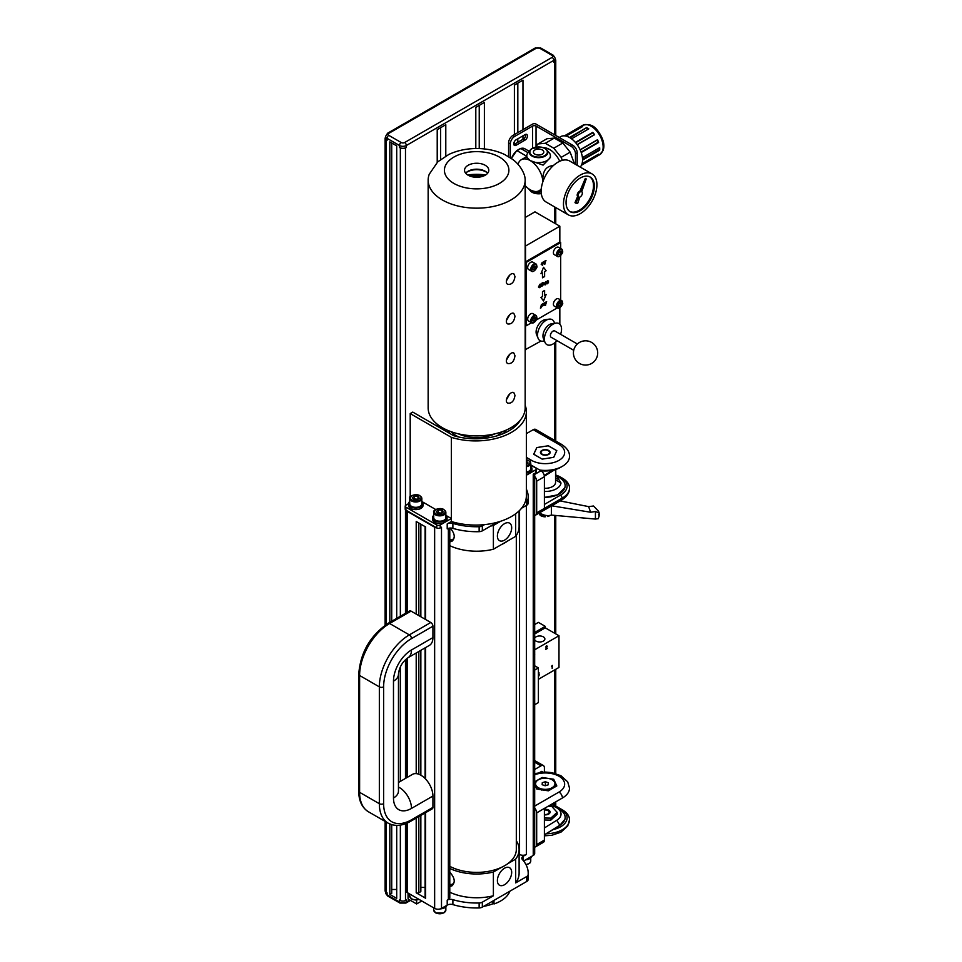 <?xml version="1.0" encoding="UTF-8"?>
<svg xmlns="http://www.w3.org/2000/svg" width="962" height="962" viewBox="0 0 962 962"><rect width="100%" height="100%" fill="white"/><g stroke="black" fill="none" stroke-linecap="round" stroke-linejoin="round"><path stroke-width="1.44" d="M530.747 464.862L540.969 470.767A4.846 2.802 60 0 1 544.396 476.707L544.396 508.393L536.688 512.842A4.846 2.802 60 0 1 535.678 515.067A4.846 2.802 60 0 1 534.68 515.295M554.797 469.721L544.372 476.19L554.833 469.709M544.396 488.275A10.305 5.952 0 0 0 555.567 482.347L555.567 469.492M540.933 470.743A21.825 12.602 180 0 0 552.657 470.25A21.825 12.602 0 0 0 560.69 467.304L562.409 466.305A24.254 13.997 -0 0 0 569.516 456.409C569.66 451.912 566.955 447.871 561.399 444.288A4.846 2.802 -60 0 0 558.982 444.528L533.249 429.677A4.846 2.802 120 0 1 535.678 429.437L561.399 444.288M534.68 476.394A4.846 2.802 60 0 1 536.688 481.156L536.688 512.842M555.567 475A21.825 12.602 180 0 1 560.69 477.2L562.409 478.186A24.254 13.997 180 0 1 569.516 488.095A24.254 13.997 180 0 1 562.409 497.991L544.396 508.393M544.396 504.425L560.69 495.021L562.409 497.991A4.846 2.802 -120 0 1 561.399 500.216L535.678 515.067M565.151 485.75A19.889 11.484 180 0 1 565.151 485.798A19.889 11.484 180 0 1 564.886 487.65A19.889 11.484 180 0 1 544.396 497.27A19.42 11.207 -0 0 0 554.352 496.019M560.69 477.2A21.825 12.602 180 0 1 560.69 495.021M544.396 491.45A15.777 9.103 0 0 0 561.002 482.972L555.567 479.834M539.718 470.045A24.254 13.997 -0 0 0 562.409 466.305M555.567 475.24L559.8 477.873A19.889 11.484 180 0 1 565.151 485.702A19.889 11.484 180 0 1 544.396 497.174M561.002 482.972L557.19 476.924M555.567 475.42L559.8 477.873L555.567 475.42M555.567 477.849L558.537 479.569M523.617 861.002L533.249 855.434A4.846 2.802 0 0 0 534.68 853.45L534.68 473.412M526.37 475.228L535.63 469.889A2.429 1.395 0 0 0 536.339 468.891L536.339 471.861A2.429 1.395 180 0 1 535.63 472.859L533.249 474.23L533.249 855.434M526.37 433.646L533.249 429.677M553.727 457.335L542.159 459.127L533.694 454.232L536.796 447.558L548.352 445.767L556.818 450.661L553.727 457.335M554.689 134.86L554.689 61.833L553.835 62.326A4.846 2.802 0 0 0 555.254 60.353L555.254 58.369L553.33 55.279A2.429 1.395 -60 0 0 552.116 55.399A2.429 1.395 180 0 1 552.116 57.383A2.429 1.395 60 0 1 553.835 60.353A4.846 2.802 0 0 0 555.254 58.369M406.349 147.487L405.483 147.98A3.644 2.104 0 0 1 400.348 147.98L399.483 147.487A4.846 2.802 0 0 0 406.349 147.487L406.349 145.502L553.835 60.353L553.835 62.326M409.776 899.987L406.349 901.971A2.429 1.395 -120 0 1 405.844 903.077L399.988 903.077A2.429 1.395 -60 0 1 399.483 901.971L399.483 899.987L400.348 900.492A3.644 2.104 180 0 0 405.483 900.492L406.349 899.987L406.349 901.971A4.846 2.802 180 0 1 399.483 901.971L387.049 894.792L387.049 892.82L386.195 892.315A3.644 2.104 180 0 1 385.125 890.836L385.125 821.404M475.805 148.533L475.805 107.383L484.379 102.429L484.379 148.942M421.777 900.985L416.63 903.955L408.056 899.001L408.056 893.061M437.217 426.202L437.217 424.194M437.217 162.337L437.217 129.654L445.791 124.711L445.791 156.012M534.68 632.455L545.262 626.346L538.395 622.39L534.68 624.542M544.396 772.065L544.396 767.808A4.846 2.802 120 0 0 543.398 765.584L535.678 761.134A4.846 2.802 120 0 0 534.68 760.906M508.597 156.638L508.597 142.905L510.317 143.891L510.317 157.72M514.393 134.608L522.967 129.654L522.967 80.147L514.393 85.101L514.393 134.608L512.89 135.474A6.061 3.499 120 0 0 508.597 142.905M522.967 129.654L532.611 124.086A2.429 1.395 180 0 1 536.038 124.086L572.919 145.382A6.061 3.499 60 0 1 577.2 152.802L577.2 165.356M525.168 217.496L534.968 211.844L559.836 226.202L559.836 242.039L560.69 242.532L560.69 248.521M534.68 808.092A4.846 2.802 60 0 1 536.688 812.866L536.688 844.54A4.846 2.802 60 0 1 535.678 846.764A4.846 2.802 60 0 1 534.68 846.993M534.68 704.737L538.395 702.585L538.395 667.929L534.68 665.788M534.68 670.081L538.395 667.929M526.37 483.152L526.394 489.201A51.539 29.75 -0 0 1 528.198 497.005A51.539 29.75 -0 0 1 528.138 498.436L528.138 503.379A51.539 29.75 -0 0 0 528.198 501.96L528.198 497.005M516.317 535.449L516.317 849.494A39.658 22.896 0 0 1 507.623 863.792L515.668 859.15L515.668 882.912L526.719 876.538A4.846 2.802 0 0 0 528.138 874.686A51.539 29.75 0 0 0 528.198 873.255A51.539 29.75 0 0 0 522.39 859.535A4.846 2.802 0 0 1 521.837 858.236A4.846 2.802 0 0 1 523.256 856.252L526.394 854.448A4.846 2.802 0 0 1 519.54 854.448L519.107 854.196M405.784 823.616L405.784 890.584A4.846 2.802 0 0 0 407.203 892.568L434.644 908.405A4.846 2.802 0 0 0 441.498 908.405L447.21 905.11A4.846 2.802 0 0 1 452.886 904.605A51.539 29.75 0 0 0 479.136 907.936A4.846 2.802 0 0 0 482.335 907.118L526.719 881.481A4.846 2.802 0 0 0 528.138 879.641A51.539 29.75 0 0 0 528.198 878.21L528.198 873.255M536.339 468.891A2.429 1.395 0 0 0 535.63 467.905L530.747 465.079M548.34 445.815L556.757 450.673L553.679 457.311L542.183 459.127L533.766 454.22L536.844 447.583L548.352 445.767M517.821 83.117L517.821 132.624M517.821 138.817L517.821 142.28M513.816 144.516A3.331 1.924 120 0 0 514.393 144.264L522.967 139.31L522.967 135.846M545.262 626.346L545.262 627.837L558.982 635.75L558.982 667.436L538.395 679.316M534.68 769.468L540.969 765.824L534.68 762.193M543.398 765.584A4.846 2.802 120 0 0 540.969 765.824M522.967 139.31L525.108 140.055A3.331 1.924 120 0 0 527.284 137.121A3.331 1.924 120 0 0 526.779 134.439A3.331 1.924 120 0 0 525.108 134.608L516.101 139.803A3.331 1.924 120 0 0 513.924 142.749A3.331 1.924 120 0 0 514.442 145.418A3.331 1.924 120 0 0 516.101 145.25L514.393 144.264L514.393 141.654M540.969 341.053L525.168 349.747M525.541 349.964L525.541 325.216L526.394 325.709L526.394 262.337L525.541 261.844L525.541 245.995L559.836 226.202M575.48 164.358L575.48 153.8A6.061 3.499 -120 0 0 571.2 146.368L536.038 126.07A2.429 1.395 180 0 0 532.611 126.07L514.61 136.472A6.061 3.499 120 0 0 510.317 143.891M559.836 307.648L559.836 324.218M560.69 255.483L560.69 300.012M479.232 105.399L479.232 148.569M416.63 903.955L416.63 899.999M448.364 528.366L448.364 899.494A4.846 2.802 0 0 0 449.783 897.522L449.783 528.078M448.364 899.494L447.21 900.167A4.846 2.802 0 0 1 452.886 899.662A51.539 29.75 0 0 0 479.136 902.981A4.846 2.802 0 0 0 482.335 902.164L493.386 895.778A42.448 24.507 0 0 1 449.783 892.219M515.668 882.912A42.448 24.507 0 0 0 519.107 873.255L519.107 849.494A42.448 24.507 0 0 0 516.317 840.764M521.584 508.201L526.719 505.23A4.846 2.802 -0 0 0 528.138 503.379M452.886 528.354L452.886 523.4A4.846 2.802 -0 0 0 447.21 523.905L447.21 528.86A4.846 2.802 -0 0 1 452.886 528.354A51.539 29.75 -0 0 0 479.136 531.673A4.846 2.802 -0 0 0 482.335 530.856L497.15 522.306M410.209 496.019A4.846 2.802 -0 0 0 409.776 497.174A4.846 2.802 -0 0 0 409.848 497.667M440.644 127.681L440.644 159.391M554.689 61.833A3.644 2.104 0 0 0 555.759 60.353A3.644 2.104 0 0 0 555.254 59.283M560.726 798.977A21.825 12.602 0 0 1 560.69 799.001L544.396 808.405L544.396 840.091A4.846 2.802 60 0 1 543.398 842.315L535.678 846.764M534.68 781.793L542.159 777.464L553.727 779.256L556.818 785.93L548.352 790.824L536.796 789.032L534.68 784.475M526.37 474.35A7.275 4.197 0 0 0 529.822 473.244A7.275 4.197 0 0 0 531.95 470.274L531.95 468.686A7.275 4.197 180 0 1 529.822 471.657A7.275 4.197 180 0 1 526.37 472.775M445.851 515.355L451.358 518.542L451.358 521.512A50.745 29.305 -0 0 0 484.571 524.615A50.745 29.305 -0 0 0 525.577 500.937A50.745 29.305 -0 0 0 526.37 495.767L526.37 411.604A50.745 29.305 180 0 1 451.358 437.349L451.358 518.542L440.211 524.975L440.211 527.946L441.498 527.2L441.498 908.405M525.168 405.267A50.745 29.305 180 0 1 526.37 411.604M525.577 500.937L526.719 500.276A4.846 2.802 -0 0 0 528.138 498.436M497.39 880.603A10.101 5.832 -60 0 1 501.791 870.43A10.101 5.832 -60 0 1 509.583 867.724A10.101 5.832 -60 0 1 509.583 879.388A10.101 5.832 -60 0 1 499.482 885.22A10.101 5.832 -60 0 1 497.39 880.603M449.783 868.458A42.448 24.507 0 0 0 493.386 872.017L501.43 867.375A39.658 22.896 0 0 1 449.783 866.329M493.386 872.017L493.386 895.778M447.21 523.905L451.358 521.512M440.211 527.946A2.429 1.395 180 0 1 436.784 527.946L436.736 527.91A4.846 2.802 180 0 1 434.644 527.2L407.203 511.363A4.846 2.802 -0 0 1 405.976 510.149L405.916 510.125A2.429 1.395 180 0 1 405.206 509.126L405.206 506.156A2.429 1.395 -0 0 0 405.916 507.154L436.784 524.975A2.429 1.395 -0 0 0 440.211 524.975M425.108 812.95L425.108 897.522A1.816 1.046 0 0 0 425.637 898.255L416.209 892.808A1.816 1.046 0 0 0 418.783 892.808L420.49 891.822A1.215 0.697 0 0 0 420.851 891.329L420.851 815.415M398.46 787.072A16.979 9.8 60 0 1 411.495 808.405L432.924 796.031A16.979 9.8 -120 0 0 425.637 779.076A16.979 9.8 -120 0 0 416.209 773.628A16.979 9.8 -120 0 0 412.433 774.398L398.46 782.467M416.209 614.093L425.637 619.528L425.637 526.96L416.209 521.512L416.209 614.093L411.063 611.123A3.03 1.756 -120 0 0 409.547 610.966L388.107 623.34C370.202 635.617 360.401 652.585 358.73 674.242A3.03 1.756 180 0 0 359.608 675.48L359.608 792.315L379.341 803.703A42.448 24.507 120 0 0 388.131 823.135L368.398 811.748C361.977 807.647 358.742 800.757 358.73 791.077L358.73 674.242M425.637 619.528L430.784 622.498L409.343 634.884A42.448 24.507 120 0 0 379.341 686.868L379.341 803.703A3.03 1.756 180 0 0 383.622 803.703L383.622 686.868A3.03 1.756 180 0 1 379.341 686.868L359.608 675.48A42.448 24.507 120 0 1 389.622 623.496A3.03 1.756 -120 0 0 388.107 623.34M432.924 637.602L411.495 649.975A16.979 9.8 -120 0 1 407.972 657.755L429.413 645.37A16.979 9.8 -120 0 0 432.924 637.602L432.924 626.214A3.03 1.756 -120 0 0 430.784 622.498M432.924 796.031L432.924 807.419L411.495 819.792A39.406 22.751 -60 0 1 383.622 803.703M388.131 823.135C394.889 826.647 402.477 825.997 410.858 821.175L432.299 808.801A3.03 1.756 -120 0 0 432.924 807.419M405.206 506.156A2.429 1.395 -0 0 1 405.916 505.17L408.513 503.679M483.754 906.288A27.285 15.753 0 0 0 483.778 906.288A33.959 19.601 0 0 0 485.028 906.12L485.028 905.555M490.56 902.368L492.496 901.238M492.496 901.899L493.987 903.979L493.987 900.384M493.987 903.979A33.959 19.601 0 0 0 509.86 891.221M531.77 856.3A7.155 4.137 180 0 1 525.649 859.824M446.873 905.302A7.155 4.137 180 0 1 440.488 908.862M523.388 139.069A3.331 1.924 120 0 0 525.685 134.355M558.982 635.75L534.68 649.783M534.68 655.29A4.485 2.585 120 0 0 534.68 654.172M546.272 646.127L545.755 647.101L546.765 645.779L547.27 646.368L545.719 649.35L547.366 648.46L545.586 649.482L547.222 646.38L546.236 646.103M538.395 673.376L539.153 672.943L538.419 674.494L539.249 674.747L538.864 675.997L539.081 674.446L538.395 674.578M538.395 674.434L539.045 673.075L538.395 673.448M551.611 666.377L552.236 665.391L552.176 668.422L552.176 665.536L551.611 666.377M534.68 633.946L545.262 627.837M534.68 639.766A5.195 2.994 0 0 0 540.379 641.943A5.195 2.994 0 0 0 544.877 638.972A5.195 2.994 0 0 0 541.678 636.207A5.195 2.994 0 0 0 536.014 636.856A5.195 2.994 0 0 0 534.68 638.179M539.802 772.45L541.63 771.392L543.085 772.113M542.857 772.125L541.883 771.368M553.09 829.581A21.825 12.602 180 0 0 560.69 808.898L552.116 803.943M560.69 808.898L562.409 809.896A24.254 13.997 180 0 1 569.516 819.792A24.254 13.997 180 0 1 546.32 833.777M549.182 319.143L545.045 319.709A9.331 5.387 120 0 0 542.688 320.574A9.331 5.387 120 0 0 536.531 334.463L538.107 338.323A12.121 6.999 -60 0 1 540.055 326.659A12.121 6.999 -60 0 1 549.182 319.143A12.121 6.999 -60 0 1 554.124 322.005L554.653 323.292M559.836 242.039L525.541 261.844M557.311 307.864L536.279 319.997M531.577 322.715L526.394 325.709M560.69 242.532L526.394 262.337M533.946 270.947A4.245 2.453 -60 0 1 531.649 271.26C533.513 273.052 537.806 267.111 536.892 266.402L535.894 263.913L532.804 262.133A4.245 2.453 120 0 0 530.687 262.337A4.245 2.453 120 0 0 527.681 267.532A4.245 2.453 120 0 0 528.559 269.48L531.649 271.26A4.245 2.453 -60 0 1 530.771 269.324A4.245 2.453 -60 0 1 532.623 265.043A4.245 2.453 -60 0 1 535.894 263.913A4.245 2.453 -60 0 1 536.76 266.065M559.668 256.096A4.245 2.453 -60 0 1 557.371 256.409C559.235 258.201 563.528 252.26 562.626 251.539L561.616 249.062L558.525 247.282A4.245 2.453 120 0 0 556.409 247.487A4.245 2.453 120 0 0 553.403 252.681A4.245 2.453 120 0 0 554.28 254.629L557.371 256.409A4.245 2.453 -60 0 1 556.493 254.473A4.245 2.453 -60 0 1 558.345 250.192A4.245 2.453 -60 0 1 561.616 249.062A4.245 2.453 -60 0 1 562.493 251.214M533.946 322.426A4.245 2.453 -60 0 1 531.649 322.751C533.513 324.543 537.806 318.602 536.892 317.881L535.894 315.404L532.804 313.612A4.245 2.453 120 0 0 530.687 313.828A4.245 2.453 120 0 0 527.681 319.023A4.245 2.453 120 0 0 528.559 320.971L531.649 322.751A4.245 2.453 -60 0 1 530.771 320.803A4.245 2.453 -60 0 1 532.623 316.534A4.245 2.453 -60 0 1 535.894 315.404A4.245 2.453 -60 0 1 536.76 317.544M559.668 307.575A4.245 2.453 -60 0 1 557.371 307.9C559.235 309.692 563.528 303.751 562.626 303.03L561.616 300.541L558.525 298.761A4.245 2.453 120 0 0 556.409 298.978A4.245 2.453 120 0 0 553.403 304.172A4.245 2.453 120 0 0 554.28 306.12L557.371 307.9A4.245 2.453 -60 0 1 556.493 305.952A4.245 2.453 -60 0 1 558.345 301.683A4.245 2.453 -60 0 1 561.616 300.541A4.245 2.453 -60 0 1 562.493 302.693M541.426 306.361L540.848 308.032A1.996 1.154 -60 0 1 540.428 308.201L540.488 307.768A1.503 0.866 120 0 0 540.728 307.66L541.341 304.677M542.003 306.481L542.003 304.293L543.097 303.607L543.734 305.483L542.917 304.16L542.003 306.481M543.097 303.607L543.734 304.1L543.229 305.675M543.229 304.774L542.833 304.112L542.003 306.385M545.61 305.231L545.045 305.555L543.999 303.138L546.62 301.623L545.009 305.483M542.039 262.662L543.097 262.097L542.592 265.404L542.592 264.322L542.051 264.947L541.245 264.285L542.46 262.578M542.592 264.322L542.051 264.947L541.245 264.285M544.961 264.045L544.396 264.37L543.362 261.953L545.983 260.437L544.372 264.285M542.472 296.621L542.472 291.666L544.612 290.44L544.612 295.382L546.115 294.516L543.542 300.95L540.969 297.486L542.472 296.621M543.542 267.292L546.115 270.755L544.612 271.621L544.612 276.575L542.472 277.814L542.472 272.859L540.969 273.725L543.542 267.292L546.115 270.755M539.85 284.307L540.355 287.037L539.297 287.698L538.504 287.025L539.85 284.307M539.886 286.977L539.297 287.698L538.504 287.025M542.965 284.439L543.939 282.732L544.925 283.333L543.939 285.005L542.881 284.391M543.939 282.732L544.925 283.333L543.855 284.956M545.49 284.836L545.502 281.818L546.224 283.646L545.49 284.836M545.502 281.818L545.995 283.321M546.464 282.203L547.51 280.663L548.593 281.072L546.993 281.89L548.496 282.371L547.534 283.766L546.536 283.429L547.907 282.563L546.669 282.708M547.51 280.663L548.051 281.337M548.075 281.433L547.414 281.132L547.234 282.07M548.256 281.902L547.45 283.718L546.452 283.381M547.45 283.718L546.536 283.429M547.991 282.708L546.38 282.155M542.087 283.008L542.592 285.75L541.534 286.399L540.74 285.726L542.087 283.008M542.123 285.69L541.534 286.399L540.74 285.726M535.666 147.186L537.938 143.951L546.933 138.756L554.304 138.095L562.806 143.001L570.165 152.164L574.41 163.744M525.108 140.055L516.101 145.25M515.668 859.15A42.448 24.507 0 0 0 519.107 849.494M449.783 872.221C454.87 877.837 455.567 882.394 451.887 885.894L449.783 886.483M452.886 523.4A51.539 29.75 -0 0 0 479.136 526.719A4.846 2.802 -0 0 0 482.335 525.901L484.571 524.615M410.209 496.957L410.209 413.588L412.782 412.097L453.559 435.642A47.114 27.201 180 0 0 520.514 419.865M409.716 501.515A7.275 4.197 180 0 0 408.501 503.835A7.275 4.197 180 0 0 415.776 508.032A7.275 4.197 180 0 0 423.052 503.835A7.275 4.197 180 0 0 421.837 501.515L435.714 509.499M451.358 437.349L410.209 413.588M517.243 423.22L517.243 424.35M552.116 55.399L539.682 48.22A2.429 1.395 180 0 0 536.255 48.22L388.768 133.369A2.429 1.395 -120 0 0 387.554 133.249L385.63 136.339L385.63 138.324A4.846 2.802 0 0 0 387.049 140.308L386.195 139.803A3.644 2.104 0 0 1 385.125 138.324L385.125 625.24M391.726 889.477L396.705 889.477L396.705 825.384L396.705 898.388L389.838 894.419L389.838 823.989M389.838 622.342L389.838 141.907L396.705 145.875L396.705 618.386L396.705 145.875M534.68 774.759A19.408 11.207 180 0 1 560.329 777.092A19.408 11.207 180 0 1 558.982 792.063A4.846 2.802 -120 0 1 562.409 798.003L560.69 799.001L562.409 798.003A24.254 13.997 -0 0 0 569.516 788.106L567.7 781.853L560.942 775.721L551.899 772.642L545.346 772.053L534.68 773.592M553.727 781.012L553.727 779.256M556.096 786.351L554.966 783.898M542.159 778.438L542.159 777.464M535.593 783.236L534.68 783.777M530.747 466.366A7.275 4.197 180 0 1 531.95 468.686M507.623 863.792A39.658 22.896 180 0 1 501.43 867.375M408.501 503.835L408.501 505.423A7.275 4.197 -0 0 0 415.776 509.619A7.275 4.197 -0 0 0 423.052 505.423L423.052 503.835M432.515 517.7L432.515 519.276A7.275 4.197 -0 0 0 437.001 523.16A7.275 4.197 -0 0 0 444.937 522.246A7.275 4.197 -0 0 0 447.065 519.276L447.065 517.7A7.275 4.197 180 0 1 444.937 520.67A7.275 4.197 180 0 1 437.001 521.572A7.275 4.197 180 0 1 432.515 517.7A7.275 4.197 180 0 1 433.73 515.379M436.736 527.91L405.976 510.149M425.108 887.481A30.315 17.508 0 0 0 420.851 887.433M559.463 825.612L559.824 825.324A19.889 11.484 180 0 0 564.886 819.359L559.716 825.468M544.444 340.993L543.061 341.185A12.121 6.999 -60 0 1 538.107 338.323M542.496 282.768L542.592 285.75M541.438 286.351L540.656 285.678M547.426 280.615L548.508 281.024M546.139 283.237L545.49 284.68M543.855 282.672L544.841 283.285M540.271 284.067L540.355 287.037M539.213 287.65L538.419 286.977M544.612 271.621L546.031 270.707M542.472 277.705L544.612 276.575M544.528 276.527L544.528 271.573M541.029 273.593L542.472 272.859M544.528 290.488L544.612 295.382M545.983 294.6L543.47 300.865M545.863 260.51L544.877 263.997M543.013 262.145L542.592 265.308M541.967 264.899L541.161 264.237M546.5 301.695L545.514 305.182M543.013 303.559L543.65 304.052M543.145 304.714L542.833 304.112L543.145 304.714M541.618 306.601L540.764 307.984A1.996 1.154 -60 0 1 540.44 308.129M537.938 143.951L545.298 143.29L554.304 138.095M545.298 143.29L553.799 148.208L561.159 157.359L562.313 160.341M562.806 143.001L553.799 148.208M570.165 152.164L561.159 157.359M452.561 885.413A9.704 5.604 60 0 1 449.783 885.293M500.697 521.248L493.386 525.468A42.448 24.507 180 0 1 490.584 526.094M389.838 894.419L391.726 893.337L391.726 824.662M391.726 621.26L391.726 143.001M385.63 137.253A3.644 2.104 0 0 0 385.125 138.324M544.396 827.957L556.794 820.261L559.8 825.24L544.396 834.8M548.256 806.18L551.599 806.252L557.154 812.337L557.154 814.309L550.805 820.129L544.396 819.985M556.794 820.261A15.777 9.103 0 0 0 556.421 807.611A15.777 9.103 0 0 0 549.747 805.314M544.396 809.307A4.846 2.802 180 0 1 548.689 810.088A4.846 2.802 180 0 1 548.689 814.044A4.846 2.802 180 0 1 544.396 814.826M557.154 812.337L550.805 818.145L544.396 818.001M551.346 788.551A7.395 4.269 180 0 1 550.745 788.996A7.395 4.269 180 0 1 545.586 790.391M541.281 789.73A7.395 4.269 180 0 1 540.031 789.141A7.395 4.269 180 0 1 539.778 788.996A7.395 4.269 180 0 1 539.177 788.551M528.968 460.858A6.061 3.499 180 0 1 530.747 463.335L530.747 468.686A6.061 3.499 180 0 1 526.37 472.041M519.107 510.882L519.107 526.707A42.448 24.507 180 0 1 515.668 536.363L507.623 541.005A39.658 22.896 180 0 1 501.43 544.588L493.386 549.23L493.386 525.468M445.851 515.379A7.275 4.197 180 0 1 447.065 517.7M485.028 906.072A27.285 15.753 0 0 0 493.602 903.426M541.834 450.469A4.846 2.802 0 0 0 541.834 454.425A4.846 2.802 0 0 0 548.689 454.425A4.846 2.802 0 0 0 548.689 450.469A4.846 2.802 0 0 0 541.834 450.469M565.151 817.459A19.889 11.484 180 0 1 565.151 817.508A19.889 11.484 180 0 1 564.886 819.359M556.421 807.611L559.319 809.282A19.889 11.484 180 0 1 565.151 817.399A19.889 11.484 180 0 1 559.824 825.228L559.824 825.324M544.961 342.28L543.386 338.42A9.331 5.387 -60 0 1 544.889 329.449A9.331 5.387 -60 0 1 551.899 323.677L556.036 323.112A12.121 6.999 120 0 0 552.982 324.218A12.121 6.999 120 0 0 544.961 342.28A12.121 6.999 120 0 0 552.982 344.023A12.121 6.999 120 0 0 556.938 340.62M541.666 285.87L541.57 284.451L541.666 285.87L542.087 284.968M543.939 284.536L543.855 283.153L543.939 284.536L544.408 283.598M539.429 287.157L539.333 285.75L539.429 287.157L539.417 285.798L539.862 286.267M544.239 262.542L545.045 262.169L544.239 262.542L544.684 263.504L545.045 262.169M542.183 264.43L542.352 262.975M544.889 303.727L545.682 303.367L544.889 303.727L545.334 304.689L545.682 303.367M543.578 147.739A17.881 10.329 60 0 1 549.542 149.459A17.881 10.329 60 0 1 559.728 161.279M454.304 881.156A8.49 4.906 60 0 1 452.609 884.078A8.49 4.906 60 0 1 449.783 884.282M497.39 536.026A10.101 5.832 -60 0 1 501.791 525.865A10.101 5.832 -60 0 1 509.583 523.16A10.101 5.832 -60 0 1 509.583 534.824A10.101 5.832 -60 0 1 499.482 540.656A10.101 5.832 -60 0 1 497.39 536.026M507.623 541.005L501.43 544.588M515.668 536.363L515.668 513.768M493.386 549.23A42.448 24.507 180 0 1 449.783 545.67M450.18 528.054C454.93 533.585 455.495 538.011 451.887 541.317L449.783 541.907M550.805 820.129L550.805 818.145M548.472 814.165A4.269 2.465 0 0 0 548.28 810.81A4.269 2.465 0 0 0 548.148 810.738M420.069 496.007A6.061 3.499 180 0 1 421.837 498.484L421.837 503.835A6.061 3.499 180 0 1 415.776 507.335A6.061 3.499 180 0 1 409.716 503.835L409.716 498.484A6.061 3.499 180 0 0 415.776 501.984A6.061 3.499 180 0 0 421.837 498.484L419.913 495.683C415.776 493.061 408.285 496.392 409.716 498.484M444.071 509.872A6.061 3.499 180 0 1 445.851 512.349L445.851 517.7A6.061 3.499 180 0 1 439.79 521.2A6.061 3.499 180 0 1 433.73 517.7L433.73 512.349A6.061 3.499 180 0 0 439.79 515.848A6.061 3.499 180 0 0 445.851 512.349L443.927 509.547C439.778 506.926 432.299 510.257 433.73 512.349M542.159 450.781A4.545 2.621 -0 0 0 542.039 450.841L542.039 450.841A4.545 2.621 -0 0 0 541.943 454.485M548.58 454.485A4.545 2.621 -0 0 0 548.472 450.841A4.545 2.621 -0 0 0 548.364 450.781M560.581 334.319A12.121 6.999 120 0 0 556.036 323.112M544.324 262.59L544.684 263.504M544.973 303.776L545.334 304.689M561.123 304.533L559.836 306.132L558.549 306.024L558.549 304.305L559.836 302.705L561.123 302.826L561.123 304.533L559.403 303.547L558.116 305.146M535.401 319.384L534.114 320.983L532.828 320.875L532.828 319.156L534.114 317.556L535.401 317.676L535.401 319.384L533.682 318.398L532.395 319.997M561.123 253.042L559.836 254.653L558.549 254.533L558.549 252.814L559.836 251.214L561.123 251.335L561.123 253.042L559.403 252.056L558.116 253.655M535.401 267.905L534.114 269.504L532.828 269.384L532.828 267.664L534.114 266.065L535.401 266.185L535.401 267.905L533.682 266.907L532.395 268.506M559.223 137.47L560.605 136.676A18.194 10.498 60 0 1 577.994 145.875A18.194 10.498 60 0 1 580.194 167.075M550.432 155.772L550.432 157.467L543.085 165.115L530.254 160.606L526.791 157.467L526.791 155.772A11.821 6.83 180 0 1 527.91 152.874L530.218 150.036A9.271 5.351 0 0 0 532.058 156.084A9.271 5.351 0 0 0 543.939 156.686A9.271 5.351 0 0 0 547.005 150.036A9.271 5.351 0 0 0 532.058 148.521A9.271 5.351 0 0 0 530.218 150.036L532.118 148.461L541.594 147.186L545.153 148.485L549.326 152.874A11.821 6.83 180 0 1 550.432 155.772A11.821 6.83 180 0 1 543.133 162.085A11.821 6.83 180 0 1 530.254 160.606A17.881 10.329 60 0 1 542.881 181.722M542.917 181.638C542.34 171.452 545.803 166.113 553.294 165.62M541.317 188.672A17.881 10.329 60 0 1 539.201 190.692A17.881 10.329 60 0 1 530.254 189.815A17.881 10.329 60 0 1 525.168 185.642M518.037 164.358A17.881 10.329 60 0 1 521.308 159.716A17.881 10.329 60 0 1 530.254 160.606A11.821 6.83 180 0 1 526.791 155.772M452.561 540.836A9.704 5.604 60 0 1 449.783 540.728M544.396 810.052A3.92 2.261 180 0 1 548.027 810.665A3.92 2.261 180 0 1 548.027 813.864A3.92 2.261 180 0 1 544.396 814.477M542.255 450.709L542.255 450.709A4.245 2.453 0 0 0 542.255 454.184A4.245 2.453 0 0 0 548.256 454.184A4.245 2.453 0 0 0 548.256 450.709A4.245 2.453 0 0 0 542.255 450.709L542.255 450.709M577.356 343.999L554.797 330.976A3.644 2.104 120 0 0 552.982 331.156A3.644 2.104 120 0 0 550.601 334.355A3.644 2.104 120 0 0 551.154 337.277L573.725 350.3M558.549 305.387L559.836 306.132M532.828 320.25L534.114 320.983M558.549 253.908L559.836 254.653M532.828 268.759L534.114 269.504M530.254 189.815A11.821 6.83 0 0 0 541.197 191.642M526.791 156.313L517.015 150.673L520.298 148.773M528.054 152.705L520.767 148.497A11.821 6.83 -60 0 1 524.807 148.749L529.196 151.287M454.304 536.58A8.49 4.906 60 0 1 452.609 539.502A8.49 4.906 60 0 1 449.783 539.706M526.37 461.123L528.138 463.047L526.37 464.321M599.278 147.92L599.278 149.711L582.551 159.367M582.431 157.648L599.663 147.691A16.979 9.8 60 0 1 599.663 150.18L582.563 160.053M564.91 135.882L580.795 126.707A16.979 9.8 60 0 1 582.659 126.539L566.113 136.099M569.528 137.482L586.628 127.609A16.979 9.8 60 0 1 588.78 128.848L571.548 138.805M575.384 142.4L592.748 132.371A16.979 9.8 60 0 1 594.612 134.692L577.224 144.733M580.134 149.759L597.522 139.718A16.979 9.8 60 0 1 598.592 142.496L581.228 152.525M582.046 163.708L598.592 154.148A16.979 9.8 60 0 1 597.522 155.688L581.637 164.851M597.522 139.718L598.16 142.244L581.084 152.104M597.306 140.031L580.194 149.916M592.748 132.371L594.239 134.728L577.128 144.601M592.748 132.876L575.673 142.737M586.628 127.609L570.117 137.831M586.844 128.174L588.407 129.076M580.795 126.707L581.168 127.188L565.836 136.039M597.558 154.75L581.974 163.973M511.459 158.502A11.219 6.481 -60 0 1 516.63 150.89L517.015 150.673A11.821 6.83 -60 0 0 511.568 158.574M526.875 461.171L526.875 463.961M412.313 497.582L414.514 496.007L417.965 496.32L419.24 498.196L417.051 499.783L413.588 499.47L412.313 497.582M436.327 511.447L438.516 509.872L441.979 510.185L443.254 512.061L441.053 513.636L437.602 513.335L436.327 511.447M541.834 790.091L538.395 788.106A9.704 5.604 -0 0 0 552.116 788.106A9.704 5.604 -0 0 0 554.966 784.15A9.704 5.604 -0 0 0 554.954 783.946M535.569 783.946A9.704 5.604 -0 0 0 535.557 784.15A9.704 5.604 -0 0 0 538.395 788.106L541.053 789.646M413.997 499.506L414.514 496.007M417.965 496.32L417.965 499.11M414.514 498.977L417.965 499.29M438.011 513.371L438.516 509.872M441.979 510.185L441.979 512.974M438.516 512.842L441.979 513.155M534.944 149.94A5.195 2.994 0 0 0 533.417 152.056A5.195 2.994 0 0 0 538.612 155.062A5.195 2.994 0 0 0 543.807 152.056A5.195 2.994 0 0 0 542.291 149.94A5.195 2.994 0 0 0 534.944 149.94M538.395 779.785A9.704 5.604 -0 0 0 535.557 783.753A9.704 5.604 -0 0 0 538.395 787.71A9.704 5.604 -0 0 0 548.977 788.924A9.704 5.604 -0 0 0 554.966 783.753A9.704 5.604 -0 0 0 548.977 778.571A9.704 5.604 -0 0 0 538.395 779.785M592.027 173.906L569.732 161.039A23.641 13.648 120 0 0 557.912 162.205A23.641 13.648 120 0 0 542.46 183.045A23.641 13.648 120 0 0 546.079 201.996L568.374 214.863A23.641 13.648 120 0 0 592.027 201.214A23.641 13.648 120 0 0 592.027 173.906A23.641 13.648 120 0 0 580.206 175.084A23.641 13.648 120 0 0 564.754 195.923A23.641 13.648 120 0 0 568.374 214.863M440.283 427.693L440.283 427.982A36.376 21.008 180 0 1 440.283 427.693A36.376 21.008 180 0 1 440.343 426.455M512.974 426.455A36.376 21.008 180 0 1 513.035 427.693A36.376 21.008 180 0 1 513.035 428.138L513.035 427.693M548.352 782.803L548.22 784.824L545.129 785.774L542.159 784.691L542.291 782.671L545.394 781.733L548.352 782.803M494.973 433.826A29.1 16.799 180 0 1 458.357 433.826M447.126 430.11A31.53 18.206 -0 0 0 450.444 433.838M502.982 433.754A31.53 18.206 -0 0 0 506.192 430.11M542.291 782.671L542.291 784.739M545.394 781.733L545.394 785.689M580.206 178.054A20.01 11.556 120 0 0 567.135 195.683A20.01 11.556 120 0 0 570.201 211.712A20.01 11.556 120 0 0 590.211 200.168A20.01 11.556 120 0 0 590.211 177.056A20.01 11.556 120 0 0 580.206 178.054M450.998 431.649A29.1 16.799 -0 0 0 458.874 437.037M496.632 435.954A29.1 16.799 -0 0 0 502.332 431.649M551.406 505.988L551.406 515.079C547.618 516.233 543.674 515.488 539.574 512.818M569.781 211.46A20.01 11.556 120 0 0 589.345 199.675A20.01 11.556 120 0 0 589.766 176.828M551.719 505.808L590.62 512.253L595.43 511.495L599.158 512.962L598.556 511.267L593.494 506.012L588.636 506.625L560.173 500.925M598.592 514.357L599.17 515.957L598.268 518.674L595.43 519.071L551.406 515.079M588.636 506.625L590.62 512.253M574.987 202.657L577.657 196.404L578.523 196.897L575.841 203.15L574.987 202.657M579.894 191.185L580.747 191.678L586.207 178.92L585.341 178.427L579.894 191.185A3.03 1.756 120 0 0 577.549 193.566A3.03 1.756 120 0 0 577.657 196.404M599.158 512.962L599.182 515.283M586.207 178.92L581.721 191.763A3.03 1.756 120 0 1 582.118 194.396A3.03 1.756 120 0 1 579.894 197.018L577.705 203.307L575.841 203.15M580.747 191.678A3.03 1.756 120 0 0 578.415 194.071A3.03 1.756 120 0 0 578.523 196.897M539.105 513.095A6.361 3.68 -0 0 0 545.322 515.824L545.238 516.81A6 3.463 180 0 1 539.345 513.948L539.081 513.095M549.939 515.512A6 3.463 180 0 1 547.618 516.522L547.691 515.548M547.306 515.62L547.618 516.522M482.708 176.323A41.378 23.894 -0 0 0 470.61 176.323M506.433 320.478L509.752 314.694M506.433 360.089L509.752 354.305M506.433 399.687L509.752 393.903M506.433 280.868L509.752 275.084M468.698 175.529A43.049 24.856 180 0 1 484.632 175.529M514.983 276.539L513.852 273.845C510.594 271.512 503.234 282.167 507.792 284.343C511.712 284.788 514.105 282.191 514.983 276.539M514.983 395.358L513.852 392.664C510.594 390.332 503.234 400.986 507.792 403.162C511.712 403.607 514.105 401.01 514.983 395.358M514.983 355.748L513.852 353.054C510.594 350.721 503.234 361.375 507.792 363.552C511.712 364.009 514.105 361.399 514.983 355.748M514.983 316.149L513.852 313.444C510.594 311.111 503.234 321.777 507.792 323.953C511.712 324.398 514.105 321.801 514.983 316.149M428.15 180.159L428.15 407.888A48.509 28.006 -0 0 0 476.659 435.894A48.509 28.006 -0 0 0 525.168 407.888L525.168 180.159A48.509 28.006 -0 0 0 524.074 174.254C521.729 168.302 517.953 163.372 512.746 159.451L504.773 154.569C496.332 150.589 487.037 148.581 476.911 148.533C466.762 148.509 457.431 150.469 448.917 154.401L437.77 161.808L429.244 174.254A48.509 28.006 -0 0 0 428.15 180.159A48.509 28.006 -0 0 0 429.497 186.7A48.509 28.006 -0 0 0 482.371 207.972A48.509 28.006 -0 0 0 525.168 180.159M485.702 174.916A42.629 24.615 0 0 0 467.616 174.916M466.293 172.559A13.312 7.684 180 0 1 487.025 172.559M464.874 171.885A12.121 6.999 0 0 0 478.09 177.212A12.121 6.999 0 0 0 488.792 170.25A12.121 6.999 0 0 0 476.659 163.251A12.121 6.999 0 0 0 464.538 170.25A12.121 6.999 0 0 0 464.874 171.885M487.638 173.22A12.121 6.999 0 0 0 486.568 172.162A12.121 6.999 0 0 0 466.75 172.162A12.121 6.999 0 0 0 465.68 173.22M552.657 470.25L544.251 475.468M544.396 476.707L536.688 481.156M540.969 470.767L534.68 474.398M530.086 461.58A4.846 2.802 -60 0 1 531.541 460.365L526.37 457.383M558.982 444.528A19.408 11.207 180 0 1 558.982 460.365A19.408 11.207 180 0 1 531.541 460.365M554.689 805.434L554.689 802.464M554.689 773.268L554.689 669.913M554.689 633.273L554.689 515.379M554.689 440.416L554.689 342.833M554.689 223.232L554.689 206.962M405.483 900.492L405.483 823.725M405.483 778.402L405.483 659.716M405.483 613.311L405.483 509.788M405.483 505.507L405.483 147.98M535.63 472.859L535.63 469.889M526.394 505.423L526.394 854.448M523.256 856.252L523.256 860.545M512.89 135.474L514.61 136.472M571.2 146.368L572.919 145.382M388.768 133.369A2.429 1.395 180 0 0 388.768 135.353L401.202 142.532A2.429 1.395 120 0 0 399.483 145.502A4.846 2.802 180 0 0 406.349 145.502A2.429 1.395 60 0 0 404.629 142.532L552.116 57.383M387.049 140.308L387.049 138.324L399.483 145.502L399.483 147.487M400.348 900.492L400.348 825.095M400.348 781.372L400.348 667.123M400.348 616.281L400.348 147.98M544.396 840.091L536.688 844.54M544.396 808.405L536.688 812.866M558.982 792.063L534.68 806.096M519.54 510.461L519.54 854.448M482.335 907.118L482.335 902.164M526.719 876.538L526.719 881.481M479.136 902.981L479.136 907.936M452.886 904.605L452.886 899.662M447.21 905.11L447.21 900.167M434.644 908.405L434.644 527.2M407.203 892.568L407.203 823.039M407.203 777.416L407.203 658.261M407.203 612.325L407.203 511.363M416.209 818.097L416.209 892.808M416.209 652.994L416.209 773.628M425.637 647.558L425.637 779.076M425.637 812.649L425.637 898.255M528.138 874.686L528.138 879.641M536.038 126.07L536.038 146.645M532.611 126.07L532.611 148.196M575.48 153.8L577.2 152.802M526.719 500.276L526.719 505.23M482.335 530.856L482.335 525.901M479.136 526.719L479.136 531.673M404.629 142.532A2.429 1.395 180 0 1 401.202 142.532M386.195 892.315L386.195 822.017M386.195 624.518L386.195 139.803M436.784 524.975L436.784 527.946M418.783 522.991L418.783 615.572M418.783 651.514L418.783 774.218M418.783 816.606L418.783 892.808M411.063 611.123L389.622 623.496L409.343 634.884A3.03 1.756 -120 0 1 411.495 638.588A39.406 22.751 120 0 0 383.622 686.868M432.924 626.214L411.495 638.588M411.495 808.405A25.469 14.707 -60 0 1 393.482 798.003L393.482 681.168A25.469 14.707 120 0 1 411.495 649.975M410.858 821.175A3.03 1.756 -120 0 0 411.495 819.792M405.916 510.125L405.916 507.154M542.833 772.125L541.63 771.392M539.682 48.22A2.429 1.395 -60 0 1 540.897 48.1L553.33 55.279M536.255 48.22A2.429 1.395 -120 0 0 535.04 48.1L540.897 48.1M385.63 136.339A4.846 2.802 0 0 0 387.049 138.324A2.429 1.395 120 0 1 388.768 135.353M385.63 891.894L385.63 892.82A4.846 2.802 0 0 0 387.049 894.792A2.429 1.395 -60 0 0 387.554 895.911L399.988 903.077M559.668 825.336L544.396 834.812M420.49 523.989L420.49 616.558M420.49 650.528L420.49 774.999M420.49 815.62L420.49 891.822M358.73 791.077A3.03 1.756 180 0 0 359.608 792.315A42.448 24.507 120 0 0 368.398 811.748M407.972 657.755C402.369 661.82 399.194 667.315 398.46 674.242A16.979 9.8 180 0 1 393.482 681.168M398.436 791.534L398.46 791.077A16.979 9.8 180 0 1 393.482 798.003M409.716 894.011L409.716 896.235A6.061 3.499 0 0 0 411.495 898.7A6.061 3.499 0 0 0 418.807 899.266M525.913 864.501A6.061 3.499 0 0 0 530.747 861.086L529.918 863.022L526.07 864.79M433.73 910.088A6.061 3.499 0 0 0 435.497 912.565A6.061 3.499 0 0 0 442.111 913.323A6.061 3.499 0 0 0 445.851 910.088L443.807 912.962L435.654 912.902L433.73 910.088L433.73 907.875M557.178 305.952A3.764 2.164 -60 0 1 561.171 300.998A3.764 2.164 -60 0 1 561.171 306.313A3.764 2.164 -60 0 1 557.178 305.952M531.457 320.803A3.764 2.164 -60 0 1 535.437 315.849A3.764 2.164 -60 0 1 535.437 321.164A3.764 2.164 -60 0 1 531.457 320.803M557.178 254.473A3.764 2.164 -60 0 1 561.171 249.507A3.764 2.164 -60 0 1 561.171 254.822A3.764 2.164 -60 0 1 557.178 254.473M531.457 269.324A3.764 2.164 -60 0 1 535.437 264.358A3.764 2.164 -60 0 1 535.437 269.673A3.764 2.164 -60 0 1 531.457 269.324M526.37 459.68L528.811 460.533L530.747 463.335A6.061 3.499 180 0 1 526.37 466.702M412.001 899.001A5.339 3.078 0 0 0 418.903 899.326M525.998 864.658A5.339 3.078 0 0 0 528.691 863.708M436.014 912.866A5.339 3.078 0 0 0 443.807 912.722M526.37 459.824A5.339 3.078 180 0 1 528.451 460.57A5.339 3.078 180 0 1 526.37 465.668M419.552 495.719A5.339 3.078 180 0 1 417.159 500.865A5.339 3.078 180 0 1 410.63 497.101A5.339 3.078 180 0 1 419.552 495.719M443.566 509.583A5.339 3.078 180 0 1 441.173 514.73A5.339 3.078 180 0 1 434.632 510.954A5.339 3.078 180 0 1 443.566 509.583M564.478 135.846L582.647 125.349A16.979 9.8 60 0 1 599.627 135.161A16.979 9.8 60 0 1 599.627 154.762L581.457 165.248M532.058 192.244A9.271 5.351 0 0 0 541.329 193.578L530.218 190.729A9.271 5.351 0 0 0 532.058 192.244M532.431 148.485A8.754 5.05 0 0 0 536.351 156.938A8.754 5.05 0 0 0 547.065 150.757A8.754 5.05 0 0 0 532.431 148.485M595.43 519.071L595.43 511.495M445.31 174.603A32.239 18.615 180 0 1 485.81 152.405A32.239 18.615 180 0 1 498.857 183.754A32.239 18.615 180 0 1 445.31 174.603M564.886 487.65L557.756 494.829L544.396 497.402M569.516 488.095C569.66 492.58 566.955 496.62 561.399 500.216M409.776 497.174L409.776 497.931M555.759 60.353L555.759 135.474M555.759 207.588L555.759 223.845M555.759 341.883L555.759 441.029M555.759 469.432L555.759 475.06M555.759 515.476L555.759 633.898M555.759 669.299L555.759 773.568M555.759 801.851L555.759 806.048M405.844 903.077L410.485 900.408M405.784 510.04L405.784 613.143M405.784 659.427L405.784 778.234M569.516 819.792L567.7 826.045L560.942 832.178L551.899 835.256L544.396 835.834M425.108 778.523L425.108 647.859M425.108 619.227L425.108 526.647M387.554 133.249L535.04 48.1M385.63 892.82L387.554 895.911M544.396 834.968L559.571 825.552M420.851 775.192L420.851 650.324M420.851 616.762L420.851 524.194M398.46 791.077L398.46 674.242M530.747 857.924L530.747 861.086M445.851 906.938L445.851 910.088M419.095 899.434L415.812 900.035L411.64 899.037L409.716 896.235M539.201 190.692L541.245 189.514M521.308 159.716L526.791 156.553M530.218 190.729L528.595 188.72M511.351 158.429L516.702 150.649M524.807 148.749L520.502 148.461M579.497 342.436A12.121 12.121 0 0 0 579.497 363.444A12.121 12.121 0 0 0 597.691 352.934A12.121 12.121 0 0 0 579.497 342.436M582.647 125.349C588.828 123.533 593.807 125.264 597.594 130.519C603.258 138.155 605.086 144.817 603.09 150.529L599.627 154.762M520.454 148.473L516.726 150.637M549.458 789.646L552.116 788.106"/></g></svg>

